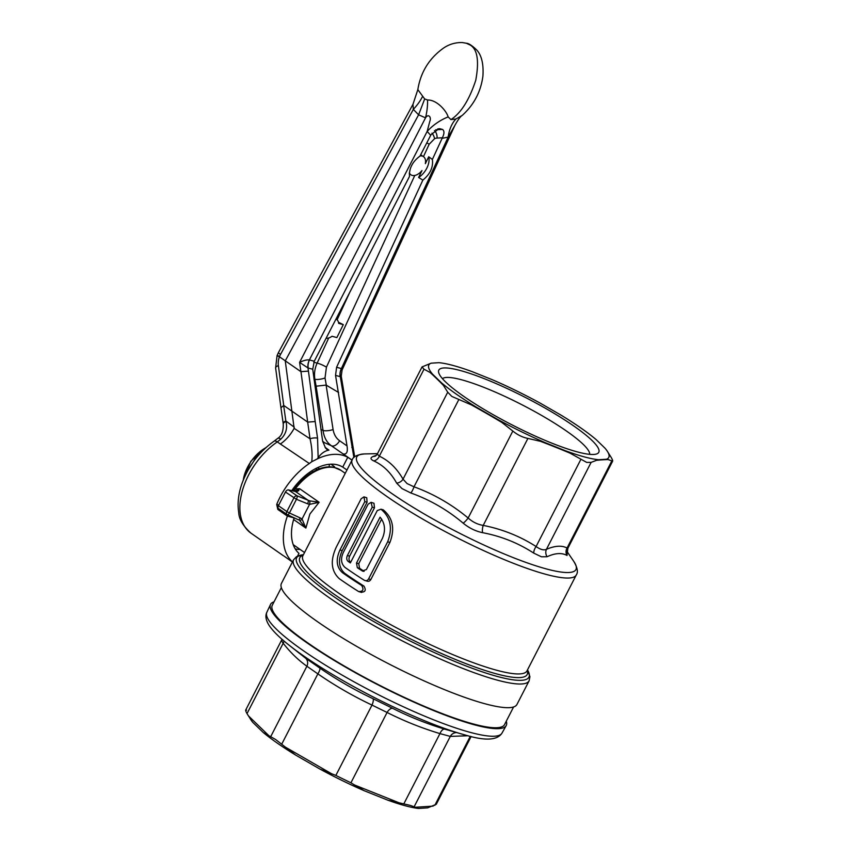 <?xml version="1.0" encoding="UTF-8"?>
<svg xmlns="http://www.w3.org/2000/svg" width="851" height="851" viewBox="0 0 851 851"><rect width="100%" height="100%" fill="white"/><g stroke="black" fill="none" stroke-linecap="round" stroke-linejoin="round"><path stroke-width="1.28" d="M334.868 467.539A43.965 26.892 124.8 0 0 334.06 467.348A43.965 26.892 124.8 0 0 294.201 489.017L299.637 488.708L319.136 502.281L309.562 504.377A2.947 0.936 -79.6 0 0 309.647 500.845L319.136 502.281L309.892 514.015L305.881 528.067L299.552 520.493A2.947 1.149 -53.3 0 0 302.041 519.025L309.562 504.377L307.594 503.803A2.947 1.053 -68 0 0 308.115 500.303L295.488 491.516A5.521 3.372 124.8 0 0 298.924 490.431L297.627 489.878L293.765 491.123M295.488 491.516L288.521 489.921A2.947 1.798 124.8 0 0 285.447 492.027L278.415 505.707A2.947 1.798 124.8 0 0 278.543 508.6L286.989 514.483A2.947 1.798 -55.2 0 0 287.298 514.642A2.947 1.085 -65.3 0 0 287.436 514.749L298.318 519.759A2.947 1.085 -65.3 0 1 298.18 519.653L298.318 519.759A2.947 1.085 -65.3 0 0 300.307 517.993L302.041 519.025L305.881 528.067L293.616 519.525M360.824 592.115C365.302 592.264 366.345 590.254 363.93 586.073A125.969 21.371 -152.8 0 1 346.836 574.776A125.969 21.371 -152.8 0 1 344.623 573.223C338.698 567.734 337.9 560.181 342.219 550.597L367.068 502.239L366.76 497.761L363.973 496.878L364.813 501.633L339.964 549.991C335.645 559.554 336.443 567.096 342.368 572.617A125.969 21.371 27.2 0 0 344.581 574.17A125.969 21.371 27.2 0 0 361.675 585.467C364.09 589.637 363.058 591.647 358.569 591.509A125.969 21.371 -152.8 0 1 341.474 580.212A125.969 21.371 -152.8 0 1 339.262 578.659C331.103 571.01 330.124 560.479 336.305 547.097L361.164 498.739L363.962 496.878M350.718 562.224A125.969 21.371 -152.8 0 1 350.389 562C348.825 560.564 348.57 558.618 349.633 556.139L374.483 507.781L373.961 503.249L371.11 502.345L372.227 507.175L347.378 555.533C346.314 558.011 346.57 559.958 348.133 561.394A125.969 21.371 27.2 0 0 350.346 562.937L377.323 510.462M377.238 510.611L380.95 509.196L383.205 509.802L380.95 509.196A125.969 21.371 27.2 0 0 381.014 509.238L383.269 509.855A125.969 21.371 -152.8 0 1 383.205 509.802M381.014 509.238C390.62 517.291 392.832 528.141 387.662 541.81L368.579 578.935C367.451 580.68 366.036 581.127 364.345 580.286A125.969 21.371 -152.8 0 1 347.24 568.989A125.969 21.371 -152.8 0 1 345.346 567.66L345.027 567.447C340.974 563.649 340.464 558.533 343.506 552.086L368.132 504.164L371.11 502.345M381.62 519.163L358.75 563.681L359.579 568.298A125.969 21.371 27.2 0 0 364.154 571.298M363.005 571.255L362.271 570.936A125.969 21.371 -152.8 0 1 357.324 567.691L356.495 563.064L380.078 517.174C385.046 523.259 385.801 530.354 382.354 538.47L366.377 569.553L362.271 570.936L363.792 571.34M366.6 580.893C368.292 581.733 369.706 581.286 370.834 579.552L389.918 542.417C395.087 528.769 392.875 517.908 383.269 509.855M367.366 581.233L364.345 580.286M361.59 592.456L358.569 591.509M281.415 583.446A132.405 22.456 27.2 0 0 318.04 622.06A132.405 22.456 27.2 0 0 441.233 688.299A132.405 22.456 27.2 0 0 516.94 704.49L529.109 680.811A132.405 22.456 -152.8 0 1 497.314 680.14A132.405 22.456 -152.8 0 1 330.209 598.391A132.405 22.456 -152.8 0 1 293.584 559.767L281.415 583.446M513.6 706.958L504.537 724.595A130.565 22.147 -152.8 0 1 473.188 723.935A130.565 22.147 -152.8 0 1 340.698 663.918A130.565 22.147 -152.8 0 1 272.288 605.242L281.351 587.605M567.223 552.373L567.043 555.469C561.851 552.586 555.203 553.001 547.097 556.735L541.438 556.788L533.758 553.129C518.227 543.012 501.175 536.194 482.613 532.683C475.603 531.226 469.124 528.056 463.178 523.174C447.371 509.855 429.904 499.792 410.799 492.974L401.927 488.538L396.651 483.134C390.8 472.55 383.152 465.135 373.717 460.891C370.313 459.242 370.121 457.774 373.153 456.466L376.482 455.221M375.61 455.987L377.27 454.051L379.323 456.179C388.875 460.625 396.779 468.295 403.034 479.166L407.044 483.559L414.001 486.804C433.702 493.995 451.743 504.398 468.146 518.014C472.624 522.046 477.656 524.503 483.219 525.397C502.494 529.226 520.11 536.279 536.087 546.533C540.396 549.597 543.842 550.533 546.438 549.331C554.958 545.682 561.83 545.246 567.053 548.023L567.872 548.267L612.646 461.146L608.135 459.583A1104.513 297.531 120 0 0 596.551 460.317L591.126 462.37L586.701 462.401L570.096 453.179A1104.513 950.769 134.1 0 0 540.396 441.307L527.907 438.425C522.493 437.329 517.472 434.872 512.834 431.053L501.877 422.458A1104.513 1047.06 -93.6 0 0 471.454 404.927L451.828 396.428L447.722 392.205L443.435 385.407A1104.513 530.003 -68.2 0 0 430.117 372.493L424.011 369.206L422.043 366.93L431.127 363.175A13645.37 2314.592 27.2 0 1 438.956 362.675A101.141 17.158 -152.8 0 1 453.136 365.483A101.141 17.158 -152.8 0 1 472.092 371.621A13645.37 2314.592 27.2 0 1 492.165 379.652A101.141 17.158 -152.8 0 1 540.417 403.257A13645.37 2314.592 27.2 0 1 560.979 415.107A101.141 17.158 -152.8 0 1 596.083 439.552A13645.37 2314.592 27.2 0 1 605.082 448.275A101.141 17.158 -152.8 0 1 607.008 450.785A101.141 17.158 -152.8 0 1 606.476 459.242L608.135 459.583M607.008 450.785L611.316 457.636C612.986 460.646 613.135 461.785 611.741 461.051L567.053 548.023A7.351 7.085 -62.6 0 0 567.043 555.469M591.126 462.37L546.438 549.331A7.351 6.67 -112.9 0 0 547.097 556.735M596.551 460.317L598.647 459.731A101.141 17.158 -152.8 0 1 584.467 456.923A101.141 17.158 -152.8 0 1 565.511 450.796L570.096 453.179M540.396 441.307L545.438 442.765A13645.37 2314.592 27.2 0 0 565.511 450.796M545.438 442.765A101.141 17.158 -152.8 0 1 497.186 419.16L501.877 422.458M471.454 404.927L476.624 407.31A13645.37 2314.592 27.2 0 0 497.186 419.16M476.624 407.31A101.141 17.158 -152.8 0 1 441.52 382.865L443.435 385.407M598.647 459.731A13645.37 2314.592 27.2 0 0 606.476 459.242M430.117 372.493L432.521 374.132A101.141 17.158 -152.8 0 1 431.127 363.175M432.521 374.132A13645.37 2314.592 27.2 0 0 441.52 382.865M577.191 451.86A89.929 15.254 -152.8 0 1 492.389 414.256A89.929 15.254 -152.8 0 1 438.818 373.046A89.929 15.254 -152.8 0 1 460.412 370.557A89.929 15.254 -152.8 0 1 557.873 415.639A89.929 15.254 -152.8 0 1 596.391 454.03A89.929 15.254 -152.8 0 1 577.191 451.86M442.467 378.684A82.941 14.073 -152.8 0 1 461.806 379.844A82.941 14.073 -152.8 0 1 543.736 416.66A82.941 14.073 -152.8 0 1 589.679 454.338M580.776 459.572L536.087 546.533A7.351 3.691 -57.5 0 0 533.758 553.129M527.907 438.425L483.219 525.397A7.351 3.276 -78.6 0 0 482.613 532.683M512.834 431.053L468.146 518.014A7.351 1.745 -50.5 0 1 463.178 523.174M458.689 399.842L414.001 486.804A7.351 2.159 -69.8 0 1 410.799 492.974M447.722 392.205L403.034 479.166A7.351 6.042 -30.1 0 1 396.651 483.134M424.011 369.206L379.323 456.179A7.351 6.446 -64.7 0 1 373.717 460.891M375.546 456.019A7.351 6.67 67.1 0 1 373.153 456.466M297.627 489.878L299.637 488.708L298.339 490.016M285.447 492.027L296.446 499.303A2.947 1.053 -68 0 0 296.978 495.803L309.647 500.845M278.415 505.707L286.861 511.589A2.947 1.798 -55.2 0 0 286.989 514.483A2.947 2.947 0 0 0 287.436 514.749A2.947 1.085 -65.3 0 0 289.425 512.983L300.307 517.993M294.201 489.017L292.776 490.899M334.06 467.348L340.996 470.358A44.135 26.998 -55.2 0 0 335.656 467.89A44.135 26.998 -55.2 0 0 294.84 489.453L293.095 490.963M246.588 710.17C245.205 709.426 245.354 710.574 247.024 713.595L251.332 720.435A101.141 17.158 27.2 0 0 252.683 722.254L263.31 732.562A101.141 17.158 27.2 0 0 295.605 755.05L319.87 769.038A101.141 17.158 27.2 0 0 364.26 790.749L387.95 800.227A101.141 17.158 27.2 0 0 405.204 805.737A101.141 17.158 27.2 0 0 418.426 808.45L427.67 807.865L436.286 804.291L471.135 736.498M250.524 719.255L252.683 722.254M295.605 755.05L275.543 739.455L263.31 732.562M319.87 769.038L335.847 775.431L350.92 782.814L364.26 790.749M387.95 800.227L410.405 805.429L418.426 808.45M465.306 735.03A128.097 21.732 -152.8 0 1 463.072 734.413A128.097 21.732 -152.8 0 1 288.446 644.664L305.381 658.014L319.753 668.024A7.351 1.883 -55.5 0 1 317.859 673.875L306.892 666.237C298.222 660.068 290.319 652.398 283.181 643.25C281.309 640.601 281.16 639.463 282.745 639.824M247.024 713.595L283.181 643.25A7.351 6.212 141.9 0 0 284.011 641.016M270.735 736.594L306.892 666.237A7.351 6.414 125.6 0 0 305.381 658.014M319.753 668.024C336.783 679.747 354.527 689.97 372.993 698.703L392.747 708.372A7.351 3.617 -63.2 0 0 387.077 712.457L372.004 705.085C353.186 696.171 335.134 685.768 317.859 673.875L281.702 744.221M372.993 698.703A7.351 2.074 -64.6 0 1 372.004 705.085L335.847 775.431M274.022 601.848A132.49 22.477 27.2 0 0 270.512 604.476A132.49 22.477 27.2 0 0 340.315 664.088A132.49 22.477 27.2 0 0 474.433 724.807A132.49 22.477 27.2 0 0 506.185 725.595A132.49 22.477 27.2 0 0 506.281 721.212M456.604 732.594A7.351 7.053 -80.5 0 0 450.296 736.402L439.946 733.605C421.553 728.052 403.938 720.999 387.077 712.457L350.92 782.814M392.747 708.372C409.278 716.755 426.606 723.69 444.722 729.158L465.337 735.041C485.144 740.998 497.346 740.37 501.952 733.158L506.185 725.595M444.722 729.158A7.351 3.425 -73.1 0 0 439.946 733.605L403.789 803.95M311.657 470.943L312.966 471.858M310.498 473.369L309.296 472.528M298.222 489.953A34.753 21.254 -55.2 0 1 298.765 489.272M317.636 469.518L315.242 468.837M260.821 452.658L261.693 451.743M260.576 452.487A34.753 21.254 124.8 0 0 257.13 455.838L247.949 470.326M257.13 455.838L257.672 456.21M455.913 119.012L462.221 115.417C473.933 104.854 480.826 91.759 482.911 76.133C483.698 64.197 481.677 55.517 476.826 50.103C472.188 45.603 468.688 43.316 466.337 43.231L470.146 45.007C477.432 49.23 479.304 60.974 475.762 80.26C469.284 99.939 461.008 113.055 450.945 119.608L455.913 119.012A44.135 27.615 71.8 0 0 448.147 137.096L442.095 138.362A46.188 36.391 101.2 0 1 442.371 137.777C444.435 133.607 444.477 130.82 442.467 129.426A86.483 13.744 -176.2 0 0 440.02 128.767L438.956 128.682L431.01 134.713A46.231 34.934 -71.2 0 0 430.702 135.288L427.159 131.437A44.135 33.593 146.4 0 1 448.137 116.906L450.945 119.608M466.337 43.231L462.253 42.55C455.551 42.39 449.392 44.167 443.775 47.911C429.308 58.155 420.66 72.058 417.83 89.621L424.681 98.95L427.585 100.024C436.744 99.62 446.573 110.97 448.137 116.906M462.221 115.417L462.221 115.417C460.391 116.481 457.912 119.863 454.796 125.576L448.147 137.096L341.379 368.568L342.113 369.887L454.753 125.661M430.702 135.288L419.969 156.116C412.512 161.605 409.012 168.402 409.469 176.497L314.253 361.25L312.732 369.228L308.168 368.004A11.403 6.297 -111.1 0 1 307.988 367.951L299.584 362.377C303.701 360.42 306.977 359.611 309.392 359.941L427.159 131.437L429.819 121.289C431.627 117.289 428.393 113.247 425.532 117.832L418.596 114.821L413.331 109.375L412.969 104.343L278.511 352.463L277.064 355.622L275.618 367.962A7.351 2.436 172.4 0 1 278.373 365.59L283.723 405.448L280.958 407.757L275.618 367.962M427.585 100.024A44.135 27.019 -78.6 0 1 425.532 117.832L299.584 362.377L300.903 371.664L279.436 356.771C276.564 355.548 276.32 355.303 278.681 356.026M424.681 98.95L418.596 114.821L285.266 360.867L294.138 428.361A88517.042 69816.827 107.8 0 1 310.041 438.786L307.668 422.085L283.723 405.448M422.511 96.525A44.135 24.232 -33.3 0 1 413.331 109.375L280.511 354.463A7.351 1.053 -151.5 0 1 278.511 352.463M420.075 155.924A11.031 6.744 -55.2 0 1 422.16 156.041A11.031 6.744 -55.2 0 1 423.49 156.658A11.031 6.744 -55.2 0 1 425.34 163.658L428.702 156.765A15.626 9.563 -55.2 0 1 418.618 177.465L421.979 170.572A11.031 6.744 -55.2 0 1 412.214 175.391A11.031 6.744 -55.2 0 1 410.884 174.774A11.031 6.744 -55.2 0 1 409.342 172.849M428.702 156.765L432.372 159.467L442.095 138.362M426.787 142.883A7.351 1.33 -155.3 0 1 429.181 144.234L423.458 156.637L420.692 154.712M432.372 159.467C433.361 167.232 430.18 174.125 422.851 180.114L418.618 177.465M338.613 392.492L326.093 385.077L333.092 429.521C333.932 434.467 336.102 438.212 339.602 440.744L347.017 445.903L335.539 375.387L336.592 367.281L422.851 180.114M312.732 369.228L322.603 441.031L325.486 447.945L327.167 449.647L328.943 450.126C324.784 450.881 321.189 453.413 318.157 457.71L317.157 458.987L311.764 461.721C312.519 454.806 311.934 447.169 310.041 438.786A5.521 1.776 171.9 0 1 317.551 438.169L318.157 457.71M308.168 368.004A11.031 8.531 105.1 0 1 309.466 359.952L314.253 361.25M309.392 359.941A11.031 8.425 107.2 0 0 307.988 367.951L308.434 371.11L300.903 371.664M307.668 422.085L300.967 371.685M311.764 461.721L309.317 463.508L277.288 441.914A7.351 3.074 -124.3 0 0 274.054 441.212L277.777 438.339A7.351 2.234 -130.9 0 1 280.777 439.19L277.288 441.914A58.847 35.997 124.8 0 0 242.461 490.357A58.847 35.997 124.8 0 0 250.992 533.173C243.056 525.971 238.982 519.153 238.759 512.706C237.269 503.611 238.344 493.867 241.992 483.485C248.524 465.869 259.215 451.775 274.054 441.212M294.138 428.361A29.434 17.999 -55.2 0 1 280.277 444.073M352.112 460.168L347.772 457.306A58.847 35.997 124.8 0 0 342.645 455.242A58.847 35.997 124.8 0 0 317.157 458.987M309.317 463.508A58.847 35.997 124.8 0 0 276.703 504.441L278.777 505.005M291.755 490.665A47.816 29.242 -55.2 0 1 342.73 467.114L347.772 457.306M347.017 445.903C347.985 451.934 346.708 454.615 343.187 453.966L331.209 445.647L322.827 441.946M325.082 447.339L328.943 450.126M347.027 470.06L343.176 467.401M300.148 549.469A47.816 29.242 -55.2 0 1 295.223 548.895M297.552 556.097L298.956 553.373A48.135 29.445 -55.2 0 1 294.116 517.908L287.383 516.089L277.83 509.441L276.703 504.441M331.018 464.189L334.486 466.731A47.379 28.977 -55.2 0 1 334.741 467.507M334.486 466.731L333.688 467.263M317.604 467.656A33.104 20.243 -55.2 0 1 319.433 468.805M283.255 555.639L250.992 533.173M283.947 556.033L292.425 562.022M292.489 561.894A58.847 35.997 -55.2 0 1 287.383 516.089M283.649 405.438L285.851 421A78.813 40.401 -117.9 0 1 285.979 421.543C287.627 428.33 285.893 434.223 280.777 439.19M285.979 421.543A7.351 2.415 172.2 0 0 283.245 423.883L283.16 423.309A7.351 2.372 171.9 0 1 285.851 421L294.286 427.223M336.592 367.281L341.379 368.568A11.031 8.531 -74.9 0 0 340.092 376.621L335.539 375.387M354.697 456.796L341.24 376.185L340.283 376.663A11.393 6.297 -111.1 0 1 340.092 376.621M343.187 453.966L352.037 460.114M353.888 457.508L340.283 376.663A11.031 8.616 -77.1 0 1 341.442 368.589M341.942 380.62L340.783 379.844M350.335 431.478L349.176 430.712M352.963 448.211A5.521 1.67 171.1 0 0 351.803 447.413M283.245 423.883L283.245 423.883C283.479 431.117 281.66 435.935 277.777 438.339M313.891 379.046L314.859 379.301C313.987 373.759 314.742 368.377 317.136 363.132A7.351 1.33 -155.3 0 1 326.433 367.164L325.018 377.972A7.351 2.021 169.8 0 1 314.859 379.301L316.104 386.205L326.093 385.077M326.093 338.283A11.031 6.744 -55.2 0 0 332.028 336.273L336.868 337.581L343.293 324.635L338.464 322.274M335.996 319.061A11.031 6.744 -55.2 0 1 336.613 319.412A11.031 6.744 -55.2 0 1 338.655 323.38L343.293 324.635M339.602 440.744A7.351 4.298 124.8 0 1 331.209 445.647C326.678 442.329 323.965 437.286 323.072 430.521A7.351 2.234 171.1 0 0 333.092 429.521M308.434 371.11L315.189 421.532L307.722 422.107M302.892 555.735A125.969 21.371 27.2 0 0 337.741 592.477A125.969 21.371 27.2 0 0 496.718 670.258A125.969 21.371 27.2 0 0 526.971 670.896L576.255 574.999A125.969 21.371 -152.8 0 1 546.002 574.361A125.969 21.371 -152.8 0 1 387.024 496.58A125.969 21.371 -152.8 0 1 352.176 459.838L302.892 555.735M348.133 561.394L350.389 562M347.378 555.533L349.633 556.139M372.227 507.175L374.483 507.781M357.324 567.691L359.579 568.298M356.495 563.064L358.75 563.681M368.579 578.935L370.834 579.552M387.662 541.81L389.918 542.417M364.813 501.633L367.068 502.239M339.964 549.991L342.219 550.597M342.368 572.617L344.623 573.223M361.675 585.467L363.93 586.073M527.216 670.428A127.81 21.679 -152.8 0 1 496.484 673.875A127.81 21.679 -152.8 0 1 358.133 609.912A127.81 21.679 -152.8 0 1 303.137 555.267M293.584 559.767L296.488 556.682L303.403 554.735A130.565 22.147 27.2 0 0 351.378 608.167A130.565 22.147 27.2 0 0 497.548 676.524A130.565 22.147 27.2 0 0 527.482 669.897L529.928 676.651L529.109 680.811M377.482 453.636L364.611 453.934A123.214 20.903 27.2 0 0 406.725 503.356A123.214 20.903 27.2 0 0 546.363 568.925A123.214 20.903 27.2 0 0 573.819 561.447C577.499 567.755 578.308 572.276 576.255 574.999M288.521 489.921L296.978 495.803A2.947 1.798 -55.2 0 0 293.893 497.909L286.861 511.589L289.425 512.983L296.446 499.303L307.594 503.803M248.215 715.659L268.927 735.732M284.83 746.806L332.103 774.059M353.963 784.76L400.13 803.216M415.139 807.269L433.138 806.12M434.755 805.44L470.284 736.306M468.039 735.743L450.296 736.402L414.139 806.748M286.681 643.25A128.097 21.732 -152.8 0 0 288.446 644.664C279.394 637.484 273.001 631.134 269.256 625.623C265.874 620.379 265.065 615.954 266.831 612.326A132.182 22.424 27.2 0 0 303.456 650.76A132.182 22.424 27.2 0 0 470.273 732.381A132.182 22.424 27.2 0 0 501.952 733.158M265.799 447.743A31.264 19.126 124.8 0 0 243.258 480.124M280.511 354.463A14.733 11.308 -71.5 0 0 279.447 356.782A14.722 11.254 -73 0 0 278.373 365.59M442.371 137.777L437.106 138.075A11.02 8.68 -78.8 0 0 434.595 138.67L429.181 144.234M437.691 128.916L440.02 128.767M442.467 129.426L435.669 129.809M434.435 130.639A7.351 4.436 -93.2 0 1 437.106 138.075M434.595 138.67A7.351 4 67.2 0 0 431.989 133.15M414.799 175.434L326.433 367.164M325.018 377.972L326.305 385.109M315.189 421.532L317.551 438.169M277.83 509.441L280.936 510.27M329.156 466.859A58.847 35.997 124.8 0 0 329.326 464.306M318.668 467.178A51.485 31.498 -55.2 0 1 318.551 468.188M313.796 362.228L317.136 363.132L328.72 337.985M337.102 319.816L349.708 292.457M320.87 429.383L323.072 430.521L316.104 386.205M322.646 441.233A25.743 19.892 -74.9 0 0 323.901 442.201M293.212 544.651L304.541 552.533M364.611 453.934C357.335 454.615 353.197 456.583 352.176 459.838M567.128 551.639L573.819 561.447M566.245 550.682L567.319 552.746L567.872 548.267M377.27 454.051L422.043 366.93M340.996 470.358L345.251 473.316M245.694 710.074L282.021 639.303M266.831 612.326L270.512 604.476M242.939 480.921L250.779 461.316L266.437 447.169M417.83 89.621L412.969 104.343M409.288 173.657L410.884 174.774M342.113 369.887L341.24 376.174M283.16 423.309L280.958 407.757M336.017 319.008L336.613 319.412"/></g></svg>
